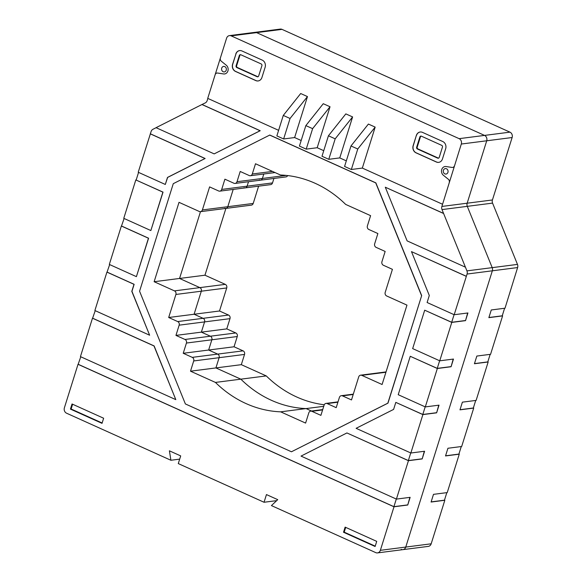 <?xml version="1.0" encoding="UTF-8"?>
<svg xmlns="http://www.w3.org/2000/svg" width="582" height="582" viewBox="0 0 582 582"><rect width="100%" height="100%" fill="white"/><g stroke="black" fill="none" stroke-linecap="round" stroke-linejoin="round"><path stroke-width="0.87" d="M441.884 206.443L467.157 203.205A4.118 3.557 -97.3 0 0 467.288 206.348L492.205 267.64A4.139 3.579 82.7 0 1 492.343 270.805L405.763 547.065A4.139 3.579 82.7 0 1 402.911 549.641A4.139 3.579 -97.3 0 0 405.763 547.065L492.343 270.805A4.139 3.579 -97.3 0 0 492.205 267.64L467.288 206.348A4.118 3.557 82.7 0 1 467.157 203.205L486.719 140.779L467.157 203.205L492.43 199.968L512.131 137.527A4.147 3.587 -97.3 0 0 509.956 132.15L282.015 29.369A4.154 3.594 -97.3 0 0 280.277 29.1L254.865 32.359A4.154 3.594 82.7 0 1 256.604 32.628L484.544 135.41A4.147 3.587 82.7 0 1 486.719 140.779A4.147 3.587 -97.3 0 0 484.544 135.41L256.604 32.628A4.154 3.594 -97.3 0 0 254.865 32.359L229.453 35.611A4.154 3.594 82.7 0 1 231.192 35.88L459.133 138.661A4.147 3.587 82.7 0 1 461.308 144.038L441.884 206.443A4.118 3.557 -97.3 0 0 442.014 209.585L466.931 270.877A4.139 3.579 82.7 0 1 467.07 274.042L454.186 314.724L467.928 312.963L465.52 320.646L451.778 322.406L439.745 360.818L453.48 359.058L451.072 366.74L437.337 368.501L425.297 406.913L439.032 405.152L436.624 412.834L422.888 414.595L410.856 453.007L424.591 451.246L422.183 458.929L408.448 460.689L396.407 499.101L410.143 497.341L407.735 505.023L393.999 506.784L380.359 550.325A4.139 3.579 82.7 0 1 377.5 552.9A4.139 3.579 82.7 0 1 375.768 552.631L271.423 505.583L277.738 499.662L266.454 494.576L264.046 502.259L276.705 500.636M386.033 371.913L360.622 375.172A2.757 2.386 82.7 0 1 361.778 375.346L382.09 384.506L406.964 305.121L386.652 295.962A2.764 2.393 82.7 0 1 385.204 292.375L392.421 269.335L383.393 265.261A2.757 2.386 82.7 0 1 381.945 261.689L385.153 251.446L376.125 247.372A2.757 2.386 82.7 0 1 374.67 243.793L377.878 233.549L368.85 229.483A2.764 2.393 82.7 0 1 367.395 225.896L370.603 215.66L345.664 204.413A118.051 102.126 -97.3 0 0 280.444 175L255.505 163.753L252.29 173.996A2.764 2.393 82.7 0 1 250.384 175.72A2.764 2.393 82.7 0 1 249.22 175.538L240.206 171.472L236.998 181.715A2.764 2.386 82.7 0 1 235.092 183.432A2.764 2.386 82.7 0 1 233.935 183.257L224.907 179.183L221.698 189.426A2.764 2.393 82.7 0 1 219.792 191.151A2.764 2.393 82.7 0 1 218.628 190.969L209.607 186.902L202.391 209.949A2.764 2.393 82.7 0 1 200.477 211.666A2.764 2.393 82.7 0 1 199.32 211.492L179.016 202.332L154.135 281.717L174.455 290.876A2.757 2.386 82.7 0 1 175.902 294.456L168.685 317.503L177.714 321.57A2.772 2.393 82.7 0 1 179.161 325.163L175.953 335.399L184.989 339.466A2.757 2.386 82.7 0 1 186.436 343.045L183.228 353.289L192.256 357.363A2.764 2.393 82.7 0 1 193.704 360.949L190.503 371.185L215.442 382.425A118.066 102.141 -97.3 0 0 280.662 411.838L305.601 423.085L308.816 412.842A2.757 2.386 82.7 0 1 310.715 411.118A2.757 2.386 82.7 0 1 311.872 411.299L320.9 415.366L324.109 405.123A2.757 2.386 82.7 0 1 326.015 403.406A2.757 2.386 82.7 0 1 327.171 403.581L336.2 407.655L339.408 397.411A2.764 2.386 82.7 0 1 341.314 395.687A2.764 2.386 82.7 0 1 342.471 395.862L351.499 399.936L358.716 376.889A2.757 2.386 82.7 0 1 360.622 375.172M263.799 173.996L262.409 178.456A2.764 2.386 82.7 0 1 260.496 180.18A2.764 2.386 -97.3 0 0 262.409 178.456L263.799 173.996M248.507 181.715L247.11 186.175A2.764 2.393 82.7 0 1 245.204 187.891A2.764 2.393 -97.3 0 0 247.11 186.175L248.507 181.715M233.207 189.426L227.802 206.69A2.764 2.393 82.7 0 1 225.889 208.414A2.764 2.393 -97.3 0 0 227.802 206.69L233.207 189.426M200.484 211.666L179.547 278.465L199.866 287.624A2.757 2.386 82.7 0 1 201.314 291.196L194.097 314.244L203.118 318.318A2.772 2.393 82.7 0 1 204.573 321.911L201.365 332.14L210.4 336.214A2.757 2.386 82.7 0 1 211.848 339.786L208.64 350.037L217.668 354.103A2.764 2.393 82.7 0 1 219.116 357.69L215.907 367.926L240.853 379.173A118.066 102.141 -97.3 0 0 306.074 408.579L311.486 411.023L306.074 408.579A118.066 102.141 82.7 0 1 240.853 379.173L215.907 367.926L219.116 357.69A2.764 2.393 -97.3 0 0 217.668 354.103L208.64 350.037L211.848 339.786A2.757 2.386 -97.3 0 0 210.4 336.214L201.365 332.14L204.573 321.911A2.772 2.393 -97.3 0 0 203.118 318.318L194.097 314.244L201.314 291.196A2.757 2.386 -97.3 0 0 199.866 287.624L179.547 278.465L200.484 211.666M264.046 502.259L178.288 463.585L180.696 455.902L169.406 450.817L170.904 460.26L66.566 413.205A4.147 3.587 82.7 0 1 64.384 407.837L78.024 364.303L78.432 364.245M138.56 172.396L136.217 179.867M92.473 318.209L153.99 345.955L175.808 399.63L80.432 356.62L92.473 318.209L92.88 318.15M106.921 272.114L134.006 284.329L131.801 291.349L149.632 335.217L94.881 310.526L106.921 272.114L107.328 272.056M121.362 226.02L148.446 238.234L136.406 276.646L109.321 264.432L121.362 226.02L121.769 225.962M150.854 230.552L123.77 218.337L135.81 179.925L163.033 192.118L150.854 230.552L162.895 192.14L135.81 179.925M150.251 133.831L205.002 158.515L167.5 177.43L165.303 184.458L138.218 172.243L151.094 131.554A4.125 3.572 82.7 0 1 152.935 129.299L156.1 127.698M124.112 218.49L121.5 225.998L148.585 238.22L136.406 276.646M109.663 264.584L107.059 272.092L134.136 284.314L131.939 291.335L149.632 335.217M95.222 310.686L92.611 318.187M80.774 356.781L78.163 364.281L393.912 506.667L396.298 499.05M465.52 320.646L467.659 312.992M451.778 322.406L424.7 310.191L451.69 322.283L454.076 314.673M451.69 322.283L465.294 320.544M92.611 318.194L154.128 345.934L175.808 399.63M408.448 460.689L346.923 432.95L408.353 460.573L410.739 452.956M422.888 414.595L395.811 402.38L422.801 414.471L425.187 406.862M437.337 368.501L410.252 356.286L437.249 368.377L439.636 360.767M466.226 276.312L411.474 251.62L466.364 276.29M443.433 213.427L385.299 187.208L443.571 213.405M201.939 104.527L156.049 127.676L214.183 153.888L260.074 130.746L201.939 104.527L205.322 102.876A4.125 3.572 -97.3 0 0 207.163 100.613L207.847 98.423M202.07 104.513L260.212 130.724L214.183 153.888M150.389 133.816L205.14 158.5L167.638 177.415L165.303 184.458M421.674 295.598L387.968 403.151L291.458 451.778L387.83 403.173L421.674 295.598L375.863 182.872L269.786 135.046L173.276 183.665L139.571 291.226L185.382 403.944L291.458 451.778M451.072 366.74L453.211 359.094M437.249 368.377L450.846 366.638M436.624 412.834L438.763 405.188M422.801 414.471L436.398 412.733M422.183 458.929L424.322 451.283M408.353 460.573L421.957 458.827M407.735 505.023L409.873 497.377M393.912 506.667L407.509 504.921M416.348 135.46A5.529 4.78 82.7 0 1 420.16 132.005A5.529 4.78 82.7 0 1 422.467 132.361L442.771 141.521A5.529 4.78 82.7 0 1 445.688 148.679L442.48 158.922A5.522 4.772 82.7 0 1 438.668 162.363A5.522 4.772 82.7 0 1 436.362 162.007L416.05 152.848A5.522 4.772 82.7 0 1 413.14 145.696L416.348 135.46L413.271 145.675A5.522 4.772 -97.3 0 0 416.188 152.833L436.5 161.992A5.522 4.772 -97.3 0 0 438.741 162.356M420.233 131.998A5.529 4.78 -97.3 0 0 416.479 135.439M439.228 157.38L442.444 147.122A1.375 1.186 -97.3 0 0 441.716 145.347L421.397 136.181A1.382 1.193 -97.3 0 0 419.869 136.959L416.661 147.202A1.382 1.193 -97.3 0 0 417.389 148.992L437.708 158.151A1.375 1.186 -97.3 0 0 439.228 157.38M421.106 136.101A1.382 1.193 -97.3 0 0 420.422 136.886L417.207 147.13A1.382 1.193 -97.3 0 0 417.941 148.919L438.261 158.078A1.375 1.186 -97.3 0 0 438.552 158.166M235.79 54.046A5.529 4.787 82.7 0 1 239.609 50.59A5.529 4.787 82.7 0 1 241.908 50.947L262.22 60.106A5.522 4.78 82.7 0 1 265.13 67.265L261.922 77.508A5.514 4.772 82.7 0 1 258.117 80.949A5.514 4.772 82.7 0 1 255.818 80.6L235.492 71.433A5.522 4.78 82.7 0 1 232.582 64.275L235.928 54.031L232.72 64.26A5.522 4.78 -97.3 0 0 235.63 71.411L255.956 80.578A5.514 4.772 -97.3 0 0 258.182 80.942M239.675 50.583A5.529 4.787 -97.3 0 0 235.928 54.031M258.677 75.951L261.885 65.722A1.382 1.2 -97.3 0 0 261.158 63.925L240.846 54.773A1.382 1.193 -97.3 0 0 239.318 55.545L236.103 65.788A1.382 1.193 -97.3 0 0 236.83 67.57L257.149 76.737A1.382 1.2 -97.3 0 0 258.677 75.951M240.548 54.686A1.382 1.193 -97.3 0 0 239.864 55.472L236.656 65.715A1.382 1.193 -97.3 0 0 237.383 67.505L257.695 76.664A1.382 1.2 -97.3 0 0 257.993 76.751M345.701 527.387L344.209 532.159L375.223 546.142M343.518 532.246L345.126 527.125L376.721 541.369L375.114 546.491L343.518 532.246L344.209 532.159M72.612 404.243L71.12 409.015L102.134 423.005M70.429 409.102L72.037 403.981L103.632 418.232L102.025 423.347L70.429 409.102L71.12 409.015M421.535 295.612L375.725 182.894L269.648 135.06M395.811 402.38L393.607 409.408L356.104 428.323L410.856 453.007M410.252 356.286L398.219 394.698L425.297 406.913M424.7 310.191L412.66 348.603L439.745 360.818M411.474 251.62L429.305 295.489L427.108 302.509L454.186 314.724M385.299 187.208L407.116 240.883L465.251 267.102M393.999 506.784L78.024 364.303M346.923 432.95L301.032 456.099L396.407 499.101M278.611 130.332L207.73 98.373L226.587 38.194A4.154 3.594 82.7 0 1 229.453 35.611M362.331 168.082L375.172 127.109L368.399 124.061L350.99 145.958L344.573 166.437L351.346 169.493L362.331 168.082L442.451 204.209M307.463 96.583L300.69 93.527L283.281 115.425L276.865 135.904L283.638 138.96L294.623 137.556L307.463 96.583L290.054 118.481L283.638 138.96M294.623 137.556L301.178 140.509M330.03 106.753L323.265 103.705L305.848 125.603L299.432 146.082L306.205 149.138L317.19 147.726L330.03 106.753L312.621 128.651L306.205 149.138M317.19 147.726L323.752 150.687M352.605 116.931L345.832 113.883L328.423 135.781L321.999 156.26L328.772 159.315L339.764 157.904L352.605 116.931L335.188 138.829L328.772 159.315M339.764 157.904L346.319 160.865M280.662 411.838L323.738 406.316M215.442 382.425L266.265 375.914L241.319 364.667L244.527 354.431A2.764 2.393 -97.3 0 0 243.08 350.851L234.044 346.777L237.26 336.534A2.757 2.386 -97.3 0 0 235.805 332.955L226.776 328.881L229.985 318.652A2.772 2.393 -97.3 0 0 228.53 315.058L219.509 310.992L226.725 287.945A2.757 2.386 -97.3 0 0 225.278 284.365L204.959 275.206L225.896 208.414L251.3 205.155A2.764 2.393 -97.3 0 0 253.214 203.438L258.619 186.175M190.503 371.185L241.319 364.667M183.228 353.289L234.044 346.777M175.953 335.399L226.776 328.881M168.685 317.503L219.509 310.992M154.135 281.717L204.959 275.206M170.904 460.26L179.678 459.133M290.054 118.481L283.281 115.425M312.621 128.651L305.848 125.603M335.188 138.829L328.423 135.781M375.172 127.109L357.763 149.007L351.346 169.493M357.763 149.007L350.99 145.958M401.18 549.379A4.139 3.579 -97.3 0 0 402.911 549.641L428.323 546.389A4.139 3.579 -97.3 0 0 431.175 543.806L444.823 500.273L431.087 502.033L433.495 494.351L447.231 492.59L459.263 454.178L445.528 455.939L447.936 448.256L461.672 446.496L473.712 408.084L459.976 409.837L462.384 402.155L476.12 400.401L488.16 361.982L474.425 363.743L476.833 356.06L490.568 354.3L502.601 315.888L488.865 317.648L491.273 309.966L505.009 308.205L517.616 267.56A4.139 3.579 -97.3 0 0 517.478 264.403L492.561 203.111A4.118 3.557 82.7 0 1 492.43 199.968M224.732 208.232A2.764 2.393 -97.3 0 0 225.889 208.414L200.477 211.666M244.04 187.71A2.764 2.393 -97.3 0 0 245.204 187.891L270.608 184.64A2.764 2.393 -97.3 0 0 272.522 182.915L273.918 178.456M259.346 179.998A2.764 2.386 -97.3 0 0 260.496 180.18L285.908 176.921A2.764 2.386 -97.3 0 0 287.668 175.575M324.254 404.752A118.066 102.141 82.7 0 1 266.265 375.914M504.601 308.256L502.237 315.808L488.909 317.517M490.16 354.358L487.796 361.902L474.468 363.612M475.712 400.452L473.348 407.997L460.02 409.706M461.271 446.547L458.907 454.091L445.572 455.801M446.823 492.641L444.459 500.185L431.131 501.895M443.419 170.308A2.764 2.393 82.7 0 1 447.5 169.609A2.764 2.393 82.7 0 1 446.11 174.047A2.764 2.393 82.7 0 1 443.419 170.308M449.253 182.522A2.757 2.386 82.7 0 0 448.329 179.271L443.346 175.233A4.831 4.183 82.7 0 1 441.731 169.544A4.831 4.183 82.7 0 1 446.067 166.539L452.032 167.441A2.757 2.386 82.7 0 0 454.513 165.725M221.713 68.145A2.764 2.386 82.7 0 1 225.794 67.454A2.764 2.386 82.7 0 1 224.405 71.892A2.764 2.386 82.7 0 1 221.713 68.145M215.129 74.758A2.764 2.393 82.7 0 1 217.61 73.041L223.575 73.943A4.831 4.176 82.7 0 0 227.918 70.939A4.831 4.176 82.7 0 0 226.296 65.249L221.32 61.219A2.764 2.393 82.7 0 1 220.389 57.967M380.359 550.325L431.175 543.806M467.07 274.042L517.616 267.56M466.931 270.877L517.478 264.403M442.014 209.585L492.561 203.111M221.698 189.426L272.522 182.915M236.998 181.715L286.191 175.408M252.29 173.996L272.485 171.414M361.778 375.346L385.931 372.254M342.471 395.862L353.201 394.487M437.708 158.151L438.261 158.078M417.389 148.992L417.941 148.919M419.869 136.959L420.422 136.886M416.661 147.202L417.207 147.13M257.149 76.737L257.695 76.664M236.83 67.57L237.383 67.505M239.318 55.545L239.864 55.472M236.103 65.788L236.656 65.715M461.308 144.038L512.131 137.527M327.171 403.581L337.909 402.206M311.872 411.299L322.61 409.924M193.704 360.949L244.527 354.431M192.256 357.363L243.08 350.851M186.436 343.045L237.26 336.534M184.989 339.466L235.805 332.955M179.161 325.163L229.985 318.652M177.714 321.57L228.53 315.058M175.902 294.456L226.725 287.945M174.455 290.876L225.278 284.365M202.391 209.949L253.214 203.438M459.133 138.661L509.956 132.15M231.192 35.88L282.015 29.369M377.5 552.9L402.911 549.641M219.792 191.151L245.204 187.891M235.092 183.432L260.496 180.18M250.384 175.72L275.031 172.563M341.314 395.687L353.31 394.152M326.015 403.406L338.011 401.864M310.715 411.118L322.712 409.583"/></g></svg>
